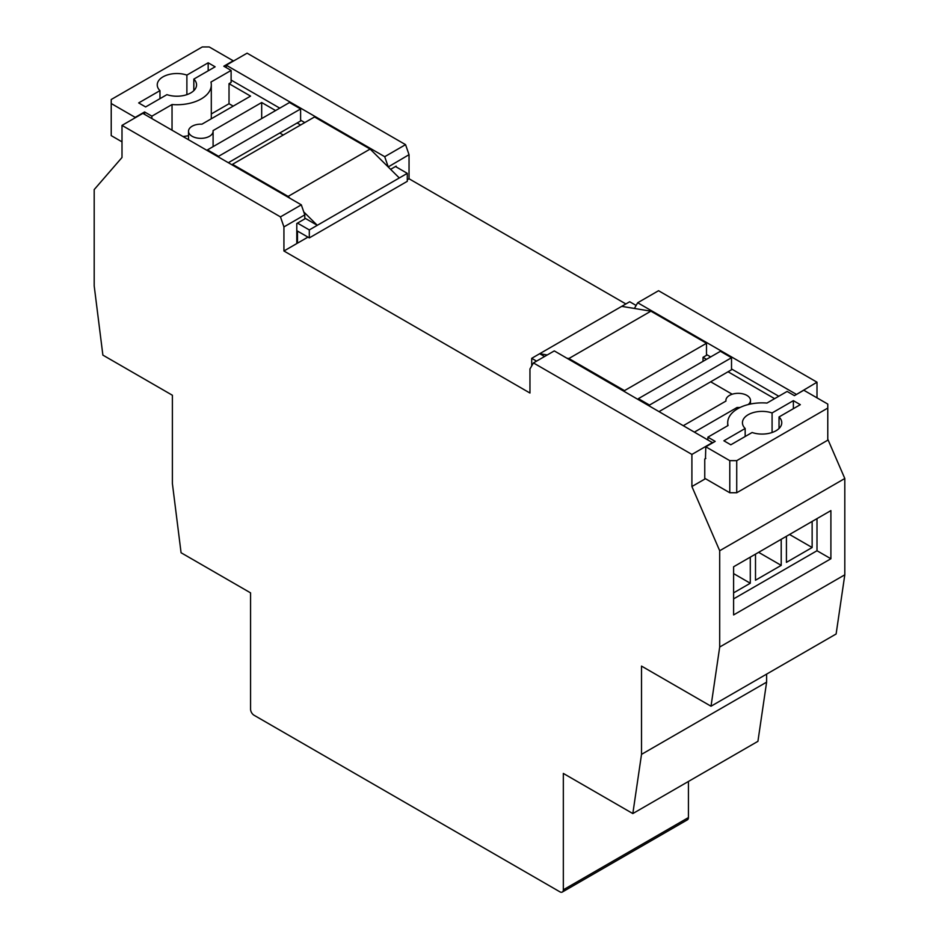 <?xml version="1.0" encoding="UTF-8"?>
<svg xmlns="http://www.w3.org/2000/svg" width="939" height="939" viewBox="0 0 939 939"><rect width="100%" height="100%" fill="white"/><g stroke="black" fill="none" stroke-linecap="round" stroke-linejoin="round"><path stroke-width="1.41" d="M304.788 218.083L317.288 225.313L309.307 229.926L297.487 223.106L304.788 218.893L304.788 214.878L283.93 226.909L280.456 216.886L122 125.392L122 157.494L94.193 189.596L94.193 285.902L102.879 355.118L172.389 395.249L172.389 483.526L181.074 552.742L250.572 592.873L250.572 709.238A4.918 2.84 -120 0 0 254.046 715.248L559.855 891.804A4.918 2.84 -120 0 0 562.308 892.05A4.918 2.84 -120 0 0 563.33 889.796L563.33 773.431L632.827 813.561L757.926 741.329L766.611 682.148L766.611 674.12M390.601 169.349L395.483 166.52L407.291 173.351L399.31 177.964L370.119 149.066L314.518 116.964L232.508 164.313L232.508 165.123M231.111 80.05L279.763 108.138M300.609 120.18L304.788 122.586M231.111 70.425L223.811 66.211L233.201 60.789L209.221 46.95L202.272 46.95L111.225 99.511L111.225 103.525L135.204 117.375L144.583 111.952L151.883 116.166L172.037 104.534A34.403 19.86 0 0 0 211.298 84.874A34.403 19.86 0 0 0 210.958 82.057L231.111 70.425L231.111 82.456L229.022 83.665L250.572 96.107L201.92 124.194A12.289 7.089 -0 0 0 188.516 131.26A12.289 7.089 -0 0 0 200.805 138.35A12.289 7.089 -0 0 0 213.094 131.26A12.289 7.089 -0 0 0 213.047 130.615L261.688 102.527L275.597 110.544M300.609 108.947L289.494 102.527L207.484 149.876L218.599 156.297L300.609 108.947L300.609 120.978L297.135 122.986L300.609 124.993M122 141.848L111.225 135.627L111.225 103.525M261.688 118.572L261.688 102.527M279.763 133.021L283.238 135.028M211.298 113.959L229.022 103.724L229.022 83.665M229.022 103.724L233.201 106.13M193.833 90.637L193.833 79.099A19.66 11.35 0 0 1 196.556 84.874A19.66 11.35 0 0 1 186.65 94.722A19.66 11.35 0 0 1 166.919 94.651L145.627 106.94L138.679 102.926L159.97 90.637L159.97 98.654M407.291 173.351L407.291 181.321L309.307 237.896L309.307 229.926M303.755 211.909L317.288 225.313L399.31 177.964M307.957 237.121L297.487 243.166L297.487 231.076L309.307 237.896M297.487 243.166L296.794 242.767M172.037 104.534L172.037 130.216M182.964 136.519A34.403 19.86 0 0 0 188.516 135.662M211.146 118.866A34.403 19.86 0 0 0 211.298 116.964L211.298 84.874M151.883 116.166L151.883 118.572M144.583 111.952L144.583 114.358M186.884 94.651L186.884 75.097A19.66 11.35 0 0 0 167.154 75.014A19.66 11.35 0 0 0 157.247 84.874A19.66 11.35 0 0 0 159.97 90.637M186.884 75.097L208.176 62.796L215.125 66.81L193.833 79.099M208.176 70.824L208.176 62.796M297.135 122.986L228.33 162.717M207.484 149.876L207.484 150.674M218.599 156.297L218.599 157.095M290.045 198.34L288.109 196.415L370.119 149.066M288.109 196.415L232.508 164.313M712.748 442.785L554.292 350.904L533.446 362.935L529.96 368.957L529.96 393.03L283.93 250.995L296.794 243.565L296.794 223.505L297.487 223.106M395.483 166.52L396.176 166.121L396.176 166.931M632.827 813.561L641.513 754.369L641.513 666.091L711.011 706.222L719.697 647.03L719.697 550.735L691.902 486.531L705.459 478.702L729.779 492.752L736.728 492.752L827.775 440.18L827.775 408.078L736.728 460.65L736.728 492.752M704.755 478.303L705.459 478.702M625.879 303.954L409.04 178.762L409.04 154.689L388.183 166.954M407.291 179.772L409.04 178.762M544.561 356.527L539.69 353.71L531.709 358.322L536.568 361.139M704.755 479.101L704.755 459.042L705.799 458.443M705.459 458.643L705.799 446.8L715.189 441.389L707.889 437.175L707.889 439.581M694.684 431.952L737.08 407.479A12.289 7.089 -0 0 0 740.19 407.42M748.148 404.568A12.289 7.089 -0 0 0 750.484 400.413A12.289 7.089 -0 0 0 738.195 393.324A12.289 7.089 -0 0 0 725.906 400.413A12.289 7.089 -0 0 0 725.953 401.059L683.557 425.543M706.492 354.519L710.67 356.926M731.516 368.957L778.783 396.246M636.126 305.457L629.693 301.748L621.712 306.36L650.891 311.173L706.492 343.275L706.492 355.318L703.018 357.325L706.492 359.332M774.605 398.652L728.042 371.774L731.516 369.766L731.516 357.724L649.506 405.073L649.506 405.871M745.167 436.518L745.167 428.489A19.66 11.35 180 0 1 742.444 422.726A19.66 11.35 180 0 1 752.35 412.878A19.66 11.35 180 0 1 772.081 412.949L772.081 432.503M531.709 358.322L531.709 365.952M547.261 354.965L539.69 353.71L621.712 306.36M736.728 460.65L729.779 460.65L729.779 492.752M729.779 460.65L705.799 446.8M707.889 437.175L728.042 425.531A34.403 19.86 180 0 1 727.702 422.726A34.403 19.86 180 0 1 766.963 403.066L787.117 391.434L794.417 395.648L803.796 390.225L827.775 404.075L827.775 408.078M779.03 428.489L779.03 416.963A19.66 11.35 180 0 1 781.753 422.726A19.66 11.35 180 0 1 771.846 432.586A19.66 11.35 180 0 1 752.116 432.503L730.824 444.793L723.875 440.79L745.167 428.489M779.03 416.963L800.321 404.674L793.373 400.66L772.081 412.949M793.373 408.688L793.373 400.66M703.018 361.339L703.018 357.325M566.945 358.205L568.881 358.522L624.482 390.624L706.492 343.275M624.482 390.624L624.482 391.434M732.197 394.227L710.67 381.797M659.237 411.493L728.042 371.774M649.506 405.073L638.391 398.652L638.391 399.451M638.391 398.652L720.401 351.303L731.516 357.724M568.881 358.522L650.891 311.173M737.08 407.479L737.08 409.099M711.011 706.222L836.121 633.989L844.807 574.809L844.807 478.503L827.775 439.182M388.183 166.731L384.708 156.696L226.252 65.202L247.098 53.171L405.554 144.653L409.04 154.689M384.708 156.696L405.554 144.653M226.252 67.62L226.252 65.202M817 397.854L817 382.196L658.544 290.714L637.687 302.757L634.4 308.462M796.155 394.638L817 382.196M796.155 394.239L637.687 302.757M283.93 250.995L283.93 226.909M280.456 216.886L301.313 204.843L304.788 214.878M122 125.392L142.845 113.361L301.313 204.843M563.33 889.796L688.428 817.576L688.428 781.459M641.513 754.369L766.611 682.148M719.697 647.03L844.807 574.809M733.605 614.928L830.898 558.752L830.898 510.605L733.605 566.78L733.605 614.928M719.697 550.735L844.807 478.503M691.902 486.531L691.902 454.429L712.748 442.386M691.902 454.429L533.446 362.935M688.428 817.576A4.918 2.84 60 0 1 687.407 819.829L562.308 892.05M733.605 598.882L817 550.735L817 518.633M817 550.735L830.898 558.752M786.424 536.286L786.424 562.367L812.141 547.519L812.141 521.438M733.605 592.861L750.284 583.236L750.284 557.156M755.496 554.139L755.496 580.22L781.213 565.372L781.213 539.291M758.618 552.332L781.213 565.372M733.605 573.6L750.284 583.236M789.546 534.479L812.141 547.519M188.516 131.26L188.516 139.723M213.094 131.26L213.094 146.637M727.702 422.726L727.702 425.743M725.906 400.413L725.906 401.094M750.484 400.413L750.484 404.04"/></g></svg>

